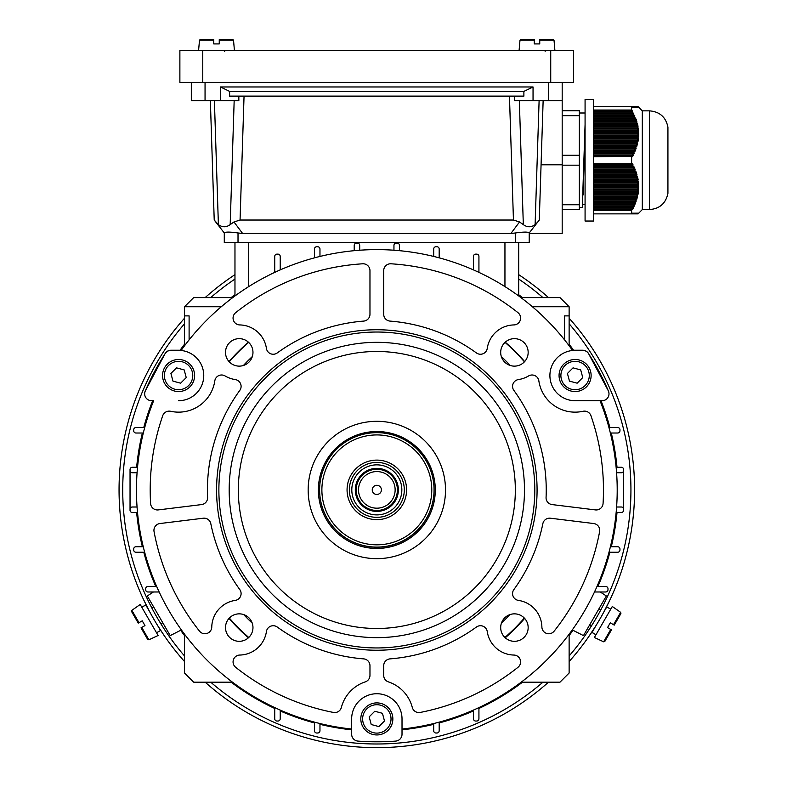 <?xml version="1.0" encoding="UTF-8"?>
<svg xmlns="http://www.w3.org/2000/svg" width="787" height="787" viewBox="0 0 787 787"><rect width="100%" height="100%" fill="white"/><g stroke="black" fill="none" stroke-linecap="round" stroke-linejoin="round"><path stroke-width="1.18" d="M351.651 729.037L351.651 734.251A6.867 6.867 0 0 0 358.006 741.098A251.82 251.82 0 0 0 395.664 741.098A6.867 6.867 0 0 0 402.019 734.251L402.019 718.915A25.184 25.184 0 0 0 376.835 693.731A25.184 25.184 0 0 0 351.651 718.915L351.651 734.251A6.867 6.867 0 0 0 358.006 741.098A251.82 251.82 0 0 0 395.664 741.098A6.867 6.867 0 0 0 402.019 734.251L402.019 729.037A240.369 240.369 0 0 0 617.205 489.986A240.369 240.369 0 0 1 402.019 729.037L402.019 718.915A25.184 25.184 0 0 0 376.835 693.731A25.184 25.184 0 0 0 351.651 718.915L351.651 729.037A240.369 240.369 0 0 1 153.652 400.711L151.537 400.711A6.867 6.867 0 0 1 145.221 391.139A251.82 251.82 0 0 1 165.221 353.491A6.867 6.867 0 0 1 170.986 350.343L181.187 350.343L170.986 350.343A6.867 6.867 0 0 0 165.221 353.491A251.82 251.82 0 0 0 145.221 391.139A6.867 6.867 0 0 0 151.537 400.711L153.652 400.711A240.369 240.369 0 0 0 351.651 729.037L351.651 734.143A6.867 6.867 0 0 0 351.651 734.369M608.44 391.031L608.026 390.077L608.44 391.031A6.867 6.867 0 0 1 608.99 393.608A6.867 6.867 0 0 0 608.44 391.031L588.45 353.383A6.867 6.867 0 0 0 582.675 350.235L572.405 350.235M607.623 389.152L600.737 374.651M569.129 652.413L569.129 659.28M616.585 472.751L621.327 472.751A2.292 2.292 0 0 0 623.619 470.469L623.619 469.554A2.292 2.292 0 0 0 621.327 467.262L616.132 467.262M623.619 470.469L623.619 509.287A2.292 2.292 0 0 0 621.327 507.005L616.605 507.005M569.129 345.759L569.129 306.733L559.97 297.584L520.905 297.584M518.692 295.932L518.692 242.642M521.201 682.181L559.97 682.181L569.129 673.023L569.129 634.214M170.986 350.235L181.266 350.235L170.986 350.235A6.867 6.867 0 0 0 165.211 353.383L145.221 391.031A6.867 6.867 0 0 0 144.67 393.953A6.867 6.867 0 0 1 145.221 391.031M399.452 250.679L399.452 245.377A2.292 2.292 0 0 0 397.16 243.094L396.245 243.094A2.292 2.292 0 0 0 393.953 245.377L393.953 250.227M439.185 257.841L439.185 249.026A2.292 2.292 0 0 0 436.903 246.744L435.988 246.744A2.292 2.292 0 0 0 433.696 249.026L433.696 256.434M478.929 272.371L478.929 256.424A2.292 2.292 0 0 0 476.647 254.132L475.732 254.132A2.292 2.292 0 0 0 473.44 256.424L473.44 269.882M433.696 723.538L433.696 730.729A2.292 2.292 0 0 0 435.988 733.012L436.903 733.012A2.292 2.292 0 0 0 439.185 730.729L439.185 722.132M473.44 710.09L473.44 718.747A2.292 2.292 0 0 0 475.732 721.04L476.647 721.04A2.292 2.292 0 0 0 478.929 718.747L478.929 707.602M616.152 512.494L621.327 512.494A2.292 2.292 0 0 0 623.619 510.202L623.619 509.287M610.358 433.017L617.677 433.017A2.292 2.292 0 0 0 619.969 430.725L619.969 429.81A2.292 2.292 0 0 0 617.677 427.518L608.951 427.518M609.01 552.238L617.677 552.238A2.292 2.292 0 0 0 619.969 549.946L619.969 549.031A2.292 2.292 0 0 0 617.677 546.749L610.407 546.749M594.5 591.981L605.705 591.981A2.292 2.292 0 0 0 607.997 589.689L607.997 588.774A2.292 2.292 0 0 0 605.705 586.482L596.989 586.482M569.129 306.733L532.396 306.733M564.554 339.846L564.554 315.892L569.129 315.892M146.264 388.748A2.292 2.292 0 0 0 146.038 389.152L152.924 374.651M184.532 652.413L184.532 659.28M137.076 472.751L132.334 472.751A2.292 2.292 0 0 1 130.042 470.469L130.042 509.287A2.292 2.292 0 0 1 132.334 507.005L137.066 507.005M184.532 345.768L184.532 306.733L193.691 297.584L232.755 297.584M234.969 295.942L234.969 242.642M232.46 682.181L193.691 682.181L184.532 673.023L184.532 634.204M354.209 250.679L354.209 245.377A2.292 2.292 0 0 1 356.501 243.094L357.416 243.094A2.292 2.292 0 0 1 359.708 245.377L359.708 250.227M314.475 257.841L314.475 249.026A2.292 2.292 0 0 1 316.758 246.744L317.673 246.744A2.292 2.292 0 0 1 319.965 249.026L319.965 256.434M274.732 272.381L274.732 256.424A2.292 2.292 0 0 1 277.014 254.132L277.929 254.132A2.292 2.292 0 0 1 280.221 256.424L280.221 269.882M319.965 723.538L319.965 730.729A2.292 2.292 0 0 1 317.673 733.012L316.758 733.012A2.292 2.292 0 0 1 314.475 730.729L314.475 722.132M280.221 710.09L280.221 718.747A2.292 2.292 0 0 1 277.929 721.04L277.014 721.04A2.292 2.292 0 0 1 274.732 718.747L274.732 707.602M137.518 512.494L132.334 512.494A2.292 2.292 0 0 1 130.042 510.202L130.042 509.287M130.042 470.469L130.042 469.554A2.292 2.292 0 0 1 132.334 467.262L137.538 467.262M143.313 433.017L135.984 433.017A2.292 2.292 0 0 1 133.692 430.725L133.692 429.81A2.292 2.292 0 0 1 135.984 427.518L144.719 427.518M144.66 552.238L135.984 552.238A2.292 2.292 0 0 1 133.692 549.946L133.692 549.031A2.292 2.292 0 0 1 135.984 546.749L143.254 546.749M159.171 591.981L147.956 591.981A2.292 2.292 0 0 1 145.664 589.689L145.664 588.774A2.292 2.292 0 0 1 147.956 586.482L156.682 586.482M184.532 306.733L221.275 306.733M189.106 339.856L189.106 315.892L184.532 315.892M358.518 489.878A18.317 18.317 0 0 0 385.984 505.736A18.317 18.317 0 0 0 385.984 474.02A18.317 18.317 0 0 0 358.518 489.878M372.251 489.878A4.574 4.574 0 0 1 379.118 485.913A4.574 4.574 0 0 1 379.118 493.843A4.574 4.574 0 0 1 372.251 489.878M376.806 514.895A25.017 25.017 0 0 0 398.507 477.394A25.017 25.017 0 0 0 355.173 477.345A25.017 25.017 0 0 0 376.806 514.895M376.806 517.354A27.476 27.476 0 0 0 400.632 476.165A27.476 27.476 0 0 0 353.058 476.115A27.476 27.476 0 0 0 376.806 517.354M397.258 487.163L396.697 484.438M396.914 494.492L397.366 491.57M397.435 489.878A20.6 20.6 0 0 1 376.825 510.478A20.6 20.6 0 0 1 356.226 489.878A20.6 20.6 0 0 1 376.825 469.278A20.6 20.6 0 0 1 397.435 489.878M229.617 91.4L229.617 96.122L523.886 96.122L523.886 91.4L533.045 86.964L220.458 86.964L229.617 91.4L523.886 91.4M543.138 100.706L539.282 220.035L529.218 232.972L529.218 242.642L529.218 232.972C528.402 231.811 523.827 231.811 515.485 232.972L510.901 233.483L519.518 221.964L523.325 224.62L519.518 221.964L513.449 220.035L240.055 220.035L233.985 221.964L230.178 224.62L233.985 221.964L242.612 233.483L238.018 232.972C229.696 231.811 225.112 231.811 224.285 232.972L224.285 242.642L224.285 232.972L214.221 220.035L218.393 224.62C222.328 227.482 226.253 227.482 230.178 224.62L234.172 100.706M510.901 233.483L242.612 233.483M214.221 220.035L210.365 100.706M562.184 82.389L562.184 233.483L529.218 233.483L562.184 233.483M529.218 242.642L224.285 242.642M238.845 96.122L238.845 100.706L191.32 100.706L191.32 82.389M220.458 100.706L220.458 86.964M514.668 96.122L514.668 100.706L533.045 100.706L533.045 86.964M533.045 100.706L548.45 100.706L548.45 82.389M519.331 100.706L523.325 224.62C527.251 227.482 531.186 227.482 535.111 224.62L537.846 221.964L535.111 224.62L539.105 100.706M562.184 100.706L548.45 100.706M214.398 100.706L218.393 224.62L215.658 221.964M434.06 489.878A57.235 57.235 0 0 1 348.218 539.439A57.235 57.235 0 0 1 348.218 440.317A57.235 57.235 0 0 1 434.06 489.878M404.302 489.878A27.476 27.476 0 0 0 363.092 466.091A27.476 27.476 0 0 0 363.092 513.665A27.476 27.476 0 0 0 404.302 489.878M406.594 489.878A29.758 29.758 0 0 1 361.951 515.652A29.758 29.758 0 0 1 361.951 464.104A29.758 29.758 0 0 1 406.594 489.878M431.778 489.878A54.942 54.942 0 0 0 349.359 442.294A54.942 54.942 0 0 0 349.359 537.462A54.942 54.942 0 0 0 431.778 489.878M534.255 39.35L534.255 43.924L534.255 39.35L520.896 39.35L519.991 40.186L520.896 39.35M539.744 40.186L539.744 43.924L539.744 39.35L539.744 43.924L539.744 39.35L553.104 39.35L554.018 40.186L539.744 40.186L539.744 39.35M534.255 40.186L534.255 43.924L534.255 40.186L519.991 40.186L519.095 50.338M534.255 43.924L539.744 43.924M213.759 39.35L200.4 39.35L213.759 39.35L213.759 43.924L213.759 39.35M219.248 39.35L232.608 39.35L233.523 40.186L219.248 40.186L219.248 43.924L219.248 40.186M213.759 43.924L213.759 40.186L213.759 43.924L219.248 43.924M585.075 124.444L582.311 207.443L579.35 207.443M562.184 115.679L579.35 115.679L579.35 155.265L562.184 155.265M562.184 165.181L579.35 165.181L579.35 155.265M579.35 165.181L579.35 204.768L562.184 204.768M562.184 209.726L579.35 209.726L579.35 204.768M579.35 115.679L579.35 110.721L562.184 110.721M585.075 128.596L583.157 194.93M593.664 221.029L593.664 99.418L585.075 99.418L585.075 221.029L593.664 221.029M667.927 127.14L667.927 193.307L667.927 127.14C665.851 117.096 659.703 111.665 649.472 110.859L642.31 110.859L642.31 209.588L638.011 213.877L631.617 213.877L631.617 210.404L593.664 210.404M593.664 183.951L637.893 183.951L637.785 182.712L593.664 182.712M634.814 107.288L634.145 106.57L638.011 106.57L638.729 107.288L638.011 106.57M593.664 117.902L635.109 117.902L634.647 116.673L593.664 116.673M593.664 122.861L636.653 122.861L636.319 121.621L593.664 121.621M593.664 193.868L637.44 193.868L637.627 192.628L593.664 192.628M593.664 152.599L633.614 152.599L634.145 151.36L593.664 151.36M593.664 115.433L634.145 115.433L633.614 114.194L593.664 114.194M593.664 112.954L633.053 112.954L632.463 111.715L593.664 111.715M593.664 120.381L635.955 120.381L635.552 119.142L593.664 119.142M593.664 188.91L637.972 188.91L638.011 187.67L593.664 187.67M593.664 201.305L635.552 201.305L635.955 200.065L593.664 200.065M593.664 127.819L637.627 127.819L637.44 126.579L593.664 126.579M593.664 208.732L632.463 208.732L633.053 207.493L593.664 207.493M593.664 186.43L638.011 186.43L637.972 185.191L593.664 185.191M593.664 137.735L637.785 137.735L637.893 136.495L593.664 136.495M593.664 198.826L636.319 198.826L636.653 197.586L593.664 197.586M593.664 209.972L631.617 210.404M593.664 178.993L637.214 178.993L636.949 177.754L593.664 177.754M632.482 107.288L631.843 106.57L593.664 106.57M593.664 150.12L634.647 150.12L635.109 148.881L593.664 148.881M593.664 171.566L635.109 171.566L634.647 170.326L593.664 170.326M593.664 176.514L636.653 176.514L636.319 175.275L593.664 175.275M593.664 142.693L636.949 142.693L637.214 141.453L593.664 141.453M593.664 206.253L633.614 206.253L634.145 205.014L593.664 205.014M631.843 106.57L634.145 106.57M593.664 169.087L634.145 169.087L633.614 167.847L593.664 167.847M593.664 130.298L637.893 130.298L637.785 129.058L593.664 129.058M593.664 174.045L635.955 174.045L635.552 172.806L593.664 172.806M593.664 181.472L637.627 181.472L637.44 180.233L593.664 180.233M593.664 140.214L637.44 140.214L637.627 138.974L593.664 138.974M593.664 191.389L637.785 191.389L637.893 190.149L593.664 190.149M593.664 156.318L631.843 156.318L593.664 156.751M593.664 203.774L634.647 203.774L635.109 202.544L593.664 202.544M593.664 135.256L637.972 135.256L638.011 134.016L593.664 134.016M593.664 147.641L635.552 147.641L635.955 146.412L593.664 146.412M593.664 196.347L636.949 196.347L637.214 195.107L593.664 195.107M593.664 155.078L632.463 155.078L633.053 153.839L593.664 153.839M593.664 132.777L638.011 132.777L637.972 131.537L593.664 131.537M593.664 166.608L633.053 166.608L632.463 165.368L593.664 165.368M593.664 145.172L636.319 145.172L636.653 143.932L593.664 143.932M593.664 125.34L637.214 125.34L636.949 124.1L593.664 124.1M593.664 163.696L631.617 163.696L631.617 156.751M631.617 163.696L632.482 163.765L633.112 165.004L632.463 165.368M593.664 167.483L634.273 167.483L633.702 166.244L633.053 166.608M634.273 167.483L633.614 167.847M593.664 169.962L635.316 169.962L634.814 168.723L634.145 169.087M635.316 169.962L634.647 170.326M593.664 172.442L636.23 172.442L635.788 171.202L635.109 171.566M636.23 172.442L635.552 172.806M593.664 174.921L637.017 174.921L636.644 173.681L635.955 174.045M637.017 174.921L636.319 175.275M593.664 177.4L637.657 177.4L637.352 176.16L636.653 176.514M637.657 177.4L636.949 177.754M593.664 179.879L638.149 179.879L637.923 178.639L637.214 178.993M638.149 179.879L637.44 180.233M593.664 182.358L638.493 182.358L638.346 181.118L637.627 181.472M638.493 182.358L637.785 182.712M593.664 184.837L638.69 184.837L638.611 183.597L637.893 183.951M638.69 184.837L637.972 185.191M593.664 187.316L638.729 187.316L638.729 186.076L638.011 186.43M638.729 187.316L638.011 187.67M593.664 189.795L638.611 189.795L638.69 188.555L637.972 188.91M638.611 189.795L637.893 190.149M593.664 192.274L638.346 192.274L638.493 191.034L637.785 191.389M638.346 192.274L637.627 192.628M593.664 194.743L637.923 194.743L638.149 193.504L637.44 193.868M637.923 194.743L637.214 195.107M593.664 197.222L637.352 197.222L637.657 195.983L636.949 196.347M637.352 197.222L636.653 197.586M593.664 199.701L636.644 199.701L637.017 198.462L636.319 198.826M636.644 199.701L635.955 200.065M593.664 202.18L635.788 202.18L636.23 200.941L635.552 201.305M635.788 202.18L635.109 202.544M593.664 204.659L634.814 204.659L635.316 203.42L634.647 203.774M634.814 204.659L634.145 205.014M593.664 207.138L633.702 207.138L634.273 205.899L633.614 206.253M633.702 207.138L633.053 207.493M593.664 209.617L632.482 209.617L633.112 208.378L632.463 208.732M632.482 209.617L631.843 209.972M632.482 213.159L631.843 213.877M633.112 213.159L632.463 213.877M633.702 213.159L633.053 213.877M634.273 213.159L633.614 213.877M634.814 213.159L634.145 213.877M635.316 213.159L634.647 213.877M635.788 213.159L635.109 213.877M636.23 213.159L635.552 213.877M636.644 213.159L635.955 213.877M637.017 213.159L636.319 213.877M637.352 213.159L636.653 213.877M637.657 213.159L636.949 213.877M637.923 213.159L637.214 213.877M638.149 213.159L637.44 213.877M638.346 213.159L637.627 213.877M638.493 213.159L637.785 213.877M638.611 213.159L637.893 213.877M638.69 213.159L637.972 213.877M638.729 213.159L638.011 213.877M637.893 106.57L638.611 107.288L637.972 106.57M637.627 106.57L638.346 107.288L637.785 106.57M637.214 106.57L637.923 107.288L637.44 106.57M636.653 106.57L637.352 107.288L636.949 106.57M635.955 106.57L636.644 107.288L636.319 106.57M635.109 106.57L635.788 107.288L635.552 106.57M635.316 107.288L634.647 106.57M633.053 106.57L633.702 107.288L634.273 107.288L633.614 106.57M633.112 107.288L632.463 106.57M593.664 110.042L631.617 110.042L631.617 106.57M631.617 110.042L632.463 111.715M633.614 114.194L633.053 112.954M634.647 116.673L634.145 115.433M635.552 119.142L636.23 119.506L635.109 117.902M636.319 121.621L637.017 121.985L635.955 120.381M636.949 124.1L637.657 124.464L636.653 122.861M637.44 126.579L638.149 126.943L637.214 125.34M637.785 129.058L638.493 129.412L638.346 128.183L637.627 127.819M637.972 131.537L638.69 131.891L637.893 130.298M638.011 134.016L638.729 134.37L638.729 133.131L638.011 132.777M637.893 136.495L638.611 136.849L638.69 135.61L637.972 135.256M637.627 138.974L638.346 139.329L638.493 138.089L637.785 137.735M637.214 141.453L637.923 141.808L638.149 140.568L637.44 140.214M636.653 143.932L637.352 144.287L637.657 143.047L636.949 142.693M635.955 146.412L636.644 146.766L637.017 145.526L636.319 145.172M635.109 148.881L635.788 149.245L636.23 148.005L635.552 147.641M634.145 151.36L634.814 151.724L635.316 150.484L634.647 150.12M633.053 153.839L633.702 154.203L634.273 152.963L633.614 152.599M631.843 156.318L632.482 156.682L633.112 155.442L632.463 155.078M593.664 164.129L631.843 164.129M593.664 213.877L631.617 213.877M593.664 110.475L631.843 110.475M593.664 123.225L637.352 123.225M593.664 143.047L637.657 143.047M593.664 165.004L633.112 165.004M593.664 130.652L638.611 130.652M593.664 152.963L634.273 152.963M593.664 145.526L637.017 145.526M593.664 133.131L638.729 133.131M593.664 155.442L633.112 155.442M593.664 138.089L638.493 138.089M593.664 128.183L638.346 128.183M633.702 107.288L634.273 107.288M593.664 140.568L638.149 140.568M593.664 148.005L636.23 148.005M593.664 135.61L638.69 135.61M593.664 125.704L637.923 125.704M593.664 118.266L635.788 118.266M593.664 110.829L632.482 110.829M593.664 113.308L633.702 113.308M593.664 150.484L635.316 150.484M593.664 120.745L636.644 120.745M593.664 115.787L634.814 115.787M202.771 50.338L179.879 50.338L179.879 82.389L202.771 82.389L202.771 50.338L573.634 50.338L573.634 82.389L202.771 82.389M569.129 661.542A257.772 257.772 0 0 0 569.129 318.214M548.49 297.584A257.772 257.772 0 0 0 518.692 274.653M234.969 274.653A257.772 257.772 0 0 0 205.171 297.584M184.532 318.214A257.772 257.772 0 0 0 184.532 661.542M205.171 682.181A257.772 257.772 0 0 0 548.49 682.181M149.186 610.81C141.837 596.251 141.837 596.251 149.186 610.81M143.45 599.34L148.536 609.571M164.522 636.063L157.705 625.645L160.509 630.485L156.544 632.778M595.385 626.56L588.312 637.263L595.385 626.56M609.591 600.648L603.963 611.765L606.767 606.915L610.732 609.207M593.319 622.94L586.295 633.732L591.558 625.763L589.758 624.721M184.532 323.772A254.112 254.112 0 0 0 184.532 655.984M210.719 682.181A254.112 254.112 0 0 0 542.941 682.181M569.129 655.984A254.112 254.112 0 0 0 569.129 323.772M542.941 297.584A254.112 254.112 0 0 0 518.692 279.051M234.969 279.051A254.112 254.112 0 0 0 210.719 297.584M161.374 624.603C170.887 639.083 170.887 639.083 161.374 624.603C170.887 639.083 170.887 639.083 161.374 624.603M153.357 610.83C145.87 596.28 145.87 596.28 153.357 610.83M147.631 599.605L147.887 600.137M150.956 606.295L151.743 607.81M601.238 609.099C609.01 593.634 609.01 593.634 601.238 609.099C609.01 593.634 609.01 593.634 601.238 609.099M181.384 629.915L170.199 635.611L147.297 595.966L153.435 591.981M600.225 591.981L606.364 595.966L583.462 635.611L572.277 629.915M141.739 627.446L144.975 625.576L141.739 627.446L148.871 639.801L147.69 639.428L141.011 627.859L141.739 627.446L141.011 627.859M138.266 623.107L131.586 611.538L138.266 623.107L142.231 620.815L138.266 623.107M148.871 639.801L158.108 635.493L140.204 604.485L131.862 610.328L138.994 622.684M144.975 625.576L142.231 620.815M160.873 623.796L162.752 622.714M149.697 611.765L145.762 604.957L141.778 607.21M141.847 607.328L145.762 604.957M614.234 625.114L620.913 613.545L614.234 625.114L613.516 624.691L614.234 625.114M611.489 629.866L604.809 641.435L603.629 641.808L610.761 629.452L607.525 627.583L610.761 629.452M613.516 624.691L610.269 622.822L613.516 624.691L620.648 612.335L612.296 606.492L604.79 619.487L594.392 637.5L603.629 641.808M610.269 622.822L607.525 627.583M600.786 609.945L598.907 608.863M595.956 625.645L592.021 632.443L595.966 634.775M596.034 634.656L592.021 632.443M435.29 489.986A58.454 58.454 0 0 1 376.835 548.45A58.454 58.454 0 0 1 318.371 489.986A58.454 58.454 0 0 1 376.835 431.532A58.454 58.454 0 0 1 435.29 489.986A58.454 58.454 0 0 1 376.835 548.45A58.454 58.454 0 0 1 318.371 489.986A58.454 58.454 0 0 1 376.835 431.532A58.454 58.454 0 0 1 435.29 489.986M319.62 491.363A57.235 57.235 0 0 0 377.524 547.211A57.235 57.235 0 0 0 434.05 488.511A57.235 57.235 0 0 1 377.524 547.211A57.235 57.235 0 0 1 319.62 491.363M534.796 489.986A157.961 157.961 0 0 0 376.835 332.025A157.961 157.961 0 0 0 218.875 489.986A157.961 157.961 0 0 0 376.835 647.947A157.961 157.961 0 0 0 534.796 489.986A157.961 157.961 0 0 0 376.835 332.025A157.961 157.961 0 0 0 218.875 489.986A157.961 157.961 0 0 0 376.835 647.947A157.961 157.961 0 0 0 534.796 489.986M216.582 489.986A160.253 160.253 0 0 1 376.835 329.743A160.253 160.253 0 0 1 537.078 489.986A160.253 160.253 0 0 1 376.835 650.239A160.253 160.253 0 0 1 216.582 489.986A160.253 160.253 0 0 1 376.835 329.743A160.253 160.253 0 0 1 537.078 489.986A160.253 160.253 0 0 1 376.835 650.239A160.253 160.253 0 0 1 216.582 489.986M520.591 318.066A6.867 6.867 0 0 0 518.003 312.685A226.636 226.636 0 0 0 391.001 263.793A6.867 6.867 0 0 0 383.702 270.649L383.702 314.249A6.867 6.867 0 0 0 390.037 321.096A169.402 169.402 0 0 1 476.42 352.94A6.867 6.867 0 0 0 487.251 348.385A27.476 27.476 0 0 1 513.872 324.933A6.867 6.867 0 0 0 518.003 312.685A226.636 226.636 0 0 0 391.001 263.793A6.867 6.867 0 0 0 383.702 270.649L383.702 314.249A6.867 6.867 0 0 0 390.037 321.096A169.402 169.402 0 0 1 476.42 352.94A6.867 6.867 0 0 0 487.251 348.385A27.476 27.476 0 0 1 513.872 324.933A6.867 6.867 0 0 0 520.591 318.066M207.591 497.473A6.867 6.867 0 0 1 201.57 504.585L158.295 509.907A6.867 6.867 0 0 1 150.602 503.493A226.636 226.636 0 0 1 162.702 415.743A6.867 6.867 0 0 1 170.671 411.286A36.625 36.625 0 0 0 214.812 380.859A6.867 6.867 0 0 1 225.131 375.97A27.476 27.476 0 0 0 235.234 379.57A6.867 6.867 0 0 1 239.789 390.401A169.402 169.402 0 0 0 207.591 497.473A6.867 6.867 0 0 1 201.57 504.585L158.295 509.907A6.867 6.867 0 0 1 150.602 503.493A226.636 226.636 0 0 1 162.702 415.743A6.867 6.867 0 0 1 170.671 411.286A36.625 36.625 0 0 0 214.812 380.859A6.867 6.867 0 0 1 225.131 375.97A27.476 27.476 0 0 0 235.234 379.57A6.867 6.867 0 0 1 239.789 390.401A169.402 169.402 0 0 0 207.591 497.473M239.789 589.571A6.867 6.867 0 0 1 235.234 600.402A27.476 27.476 0 0 0 211.772 627.023A6.867 6.867 0 0 1 199.534 631.164A226.636 226.636 0 0 1 154.055 531.619A6.867 6.867 0 0 1 159.968 523.532L203.243 518.22A6.867 6.867 0 0 1 210.808 523.67A169.402 169.402 0 0 0 239.789 589.571A6.867 6.867 0 0 1 235.234 600.402A27.476 27.476 0 0 0 211.772 627.023A6.867 6.867 0 0 1 199.534 631.164A226.636 226.636 0 0 1 154.055 531.619A6.867 6.867 0 0 1 159.968 523.532L203.243 518.22A6.867 6.867 0 0 1 210.808 523.67A169.402 169.402 0 0 0 239.789 589.571M546.237 489.986A169.402 169.402 0 0 1 546.07 497.473A6.867 6.867 0 0 0 552.1 504.585L595.375 509.907A6.867 6.867 0 0 0 603.068 503.493A226.636 226.636 0 0 0 590.968 415.743A6.867 6.867 0 0 0 582.99 411.286A36.625 36.625 0 0 1 538.849 380.859A6.867 6.867 0 0 0 528.53 375.97A27.476 27.476 0 0 1 518.436 379.57A6.867 6.867 0 0 0 513.881 390.401A169.402 169.402 0 0 1 546.07 497.473A6.867 6.867 0 0 0 552.1 504.585L595.375 509.907A6.867 6.867 0 0 0 603.068 503.493A226.636 226.636 0 0 0 590.968 415.743A6.867 6.867 0 0 0 582.99 411.286A36.625 36.625 0 0 1 538.849 380.859A6.867 6.867 0 0 0 528.53 375.97A27.476 27.476 0 0 1 518.436 379.57A6.867 6.867 0 0 0 513.881 390.401A169.402 169.402 0 0 1 546.237 489.986M599.733 530.349A6.867 6.867 0 0 0 593.703 523.532L550.428 518.22A6.867 6.867 0 0 0 542.853 523.67A169.402 169.402 0 0 1 513.881 589.571A6.867 6.867 0 0 0 518.436 600.402A27.476 27.476 0 0 1 541.889 627.023A6.867 6.867 0 0 0 554.137 631.164A226.636 226.636 0 0 0 599.615 531.619A6.867 6.867 0 0 0 593.703 523.532L550.428 518.22A6.867 6.867 0 0 0 542.853 523.67A169.402 169.402 0 0 1 513.881 589.571A6.867 6.867 0 0 0 518.436 600.402A27.476 27.476 0 0 1 541.889 627.023A6.867 6.867 0 0 0 554.137 631.164A226.636 226.636 0 0 0 599.615 531.619A6.867 6.867 0 0 0 599.733 530.349M520.591 661.916A6.867 6.867 0 0 0 513.872 655.05A27.476 27.476 0 0 1 487.251 631.587A6.867 6.867 0 0 0 476.42 627.032A169.402 169.402 0 0 1 390.037 658.876A6.867 6.867 0 0 0 383.702 665.723L383.702 675.354A6.867 6.867 0 0 0 388.404 681.876A36.625 36.625 0 0 1 412.28 707.415A6.867 6.867 0 0 0 420.248 712.432A226.636 226.636 0 0 0 518.003 667.287A6.867 6.867 0 0 0 513.872 655.05A27.476 27.476 0 0 1 487.251 631.587A6.867 6.867 0 0 0 476.42 627.032A169.402 169.402 0 0 1 390.037 658.876A6.867 6.867 0 0 0 383.702 665.723L383.702 675.354A6.867 6.867 0 0 0 388.404 681.876A36.625 36.625 0 0 1 412.28 707.415A6.867 6.867 0 0 0 420.248 712.432A226.636 226.636 0 0 0 518.003 667.287A6.867 6.867 0 0 0 520.591 661.916M225.505 627.583A13.733 13.733 0 0 0 239.238 641.316A13.733 13.733 0 0 0 252.971 627.583A13.733 13.733 0 0 0 239.238 613.85A13.733 13.733 0 0 0 225.505 627.583A13.733 13.733 0 0 0 239.238 641.316A13.733 13.733 0 0 0 252.971 627.583A13.733 13.733 0 0 0 239.238 613.85A13.733 13.733 0 0 0 225.505 627.583M225.505 352.389A13.733 13.733 0 0 0 239.238 366.132A13.733 13.733 0 0 0 252.971 352.389A13.733 13.733 0 0 0 239.238 338.656A13.733 13.733 0 0 0 225.505 352.389A13.733 13.733 0 0 0 239.238 366.132A13.733 13.733 0 0 0 252.971 352.389A13.733 13.733 0 0 0 239.238 338.656A13.733 13.733 0 0 0 225.505 352.389M500.689 352.389A13.733 13.733 0 0 0 514.432 366.132A13.733 13.733 0 0 0 528.166 352.389A13.733 13.733 0 0 0 514.432 338.656A13.733 13.733 0 0 0 500.689 352.389A13.733 13.733 0 0 0 514.432 366.132A13.733 13.733 0 0 0 528.166 352.389A13.733 13.733 0 0 0 514.432 338.656A13.733 13.733 0 0 0 500.689 352.389M500.689 627.583A13.733 13.733 0 0 0 514.432 641.316A13.733 13.733 0 0 0 528.166 627.583A13.733 13.733 0 0 0 514.432 613.85A13.733 13.733 0 0 0 500.689 627.583A13.733 13.733 0 0 0 514.432 641.316A13.733 13.733 0 0 0 528.166 627.583A13.733 13.733 0 0 0 514.432 613.85A13.733 13.733 0 0 0 500.689 627.583M203.754 375.527A25.184 25.184 0 0 0 181.099 350.471A240.369 240.369 0 0 1 572.572 350.471A25.184 25.184 0 0 0 549.936 376.786A25.184 25.184 0 0 0 575.09 400.711L600.009 400.711A240.369 240.369 0 0 1 617.205 489.986A240.369 240.369 0 0 0 600.009 400.711L602.124 400.711A6.867 6.867 0 0 0 608.44 391.139A251.82 251.82 0 0 0 588.45 353.491A6.867 6.867 0 0 0 582.675 350.343L572.483 350.343L582.675 350.343A6.867 6.867 0 0 1 588.45 353.491A251.82 251.82 0 0 1 608.44 391.139A6.867 6.867 0 0 1 602.124 400.711L575.09 400.711A25.184 25.184 0 0 1 549.936 376.786A25.184 25.184 0 0 1 572.572 350.471A240.369 240.369 0 0 0 181.099 350.471A25.184 25.184 0 0 1 203.754 375.527A25.184 25.184 0 0 1 178.58 400.711A25.184 25.184 0 0 0 203.754 375.527M524.644 618.405A195.806 195.806 0 0 1 505.254 637.804A195.806 195.806 0 0 0 524.644 618.405M248.417 637.804A195.806 195.806 0 0 1 229.017 618.405A195.806 195.806 0 0 0 248.417 637.804M445.511 489.986A68.676 68.676 0 0 0 376.835 421.311A68.676 68.676 0 0 0 308.16 489.986A68.676 68.676 0 0 0 376.835 558.662A68.676 68.676 0 0 0 445.511 489.986A68.676 68.676 0 0 0 376.835 421.311A68.676 68.676 0 0 0 308.16 489.986A68.676 68.676 0 0 0 376.835 558.662A68.676 68.676 0 0 0 445.511 489.986M229.174 489.986A147.661 147.661 0 0 0 376.835 637.647A147.661 147.661 0 0 0 524.486 489.986A147.661 147.661 0 0 0 376.835 342.335A147.661 147.661 0 0 0 229.174 489.986A147.661 147.661 0 0 0 376.835 637.647A147.661 147.661 0 0 0 524.486 489.986A147.661 147.661 0 0 0 376.835 342.335A147.661 147.661 0 0 0 229.174 489.986M362.669 263.793A6.867 6.867 0 0 1 369.969 270.649L369.969 314.249A6.867 6.867 0 0 1 363.633 321.096A169.402 169.402 0 0 0 277.25 352.94A6.867 6.867 0 0 1 266.419 348.385A27.476 27.476 0 0 0 239.799 324.933A6.867 6.867 0 0 1 235.657 312.685A226.636 226.636 0 0 1 362.669 263.793A6.867 6.867 0 0 1 369.969 270.649L369.969 314.249A6.867 6.867 0 0 1 363.633 321.096A169.402 169.402 0 0 0 277.25 352.94A6.867 6.867 0 0 1 266.419 348.385A27.476 27.476 0 0 0 239.799 324.933A6.867 6.867 0 0 1 235.657 312.685A226.636 226.636 0 0 1 362.669 263.793M341.381 707.415A36.625 36.625 0 0 1 365.266 681.876A6.867 6.867 0 0 0 369.969 675.354L369.969 665.723A6.867 6.867 0 0 0 363.633 658.876A169.402 169.402 0 0 1 277.25 627.032A6.867 6.867 0 0 0 266.419 631.587A27.476 27.476 0 0 1 239.799 655.05A6.867 6.867 0 0 0 235.657 667.287A226.636 226.636 0 0 0 333.422 712.432A6.867 6.867 0 0 0 341.381 707.415A36.625 36.625 0 0 1 365.266 681.876A6.867 6.867 0 0 0 369.969 675.354L369.969 665.723A6.867 6.867 0 0 0 363.633 658.876A169.402 169.402 0 0 1 277.25 627.032A6.867 6.867 0 0 0 266.419 631.587A27.476 27.476 0 0 1 239.799 655.05A6.867 6.867 0 0 0 235.657 667.287A226.636 226.636 0 0 0 333.422 712.432A6.867 6.867 0 0 0 341.381 707.415M229.017 361.567A195.806 195.806 0 0 1 248.417 342.178A195.806 195.806 0 0 0 229.017 361.567M505.254 342.178A195.806 195.806 0 0 1 524.644 361.567A195.806 195.806 0 0 0 505.254 342.178M577.146 383.18L569.483 381.134L567.427 373.471L573.034 367.863L580.698 369.92L582.754 377.573L577.146 383.18M586.423 386.86A16.025 16.025 0 0 1 559.606 379.668A16.025 16.025 0 0 1 579.242 360.043A16.025 16.025 0 0 1 586.423 386.86A16.025 16.025 0 0 1 559.606 379.668A16.025 16.025 0 0 1 579.242 360.043A16.025 16.025 0 0 1 586.423 386.86M369.172 716.859L374.779 711.251L382.443 713.307L384.489 720.971L378.881 726.578L371.228 724.522L369.172 716.859M361.351 723.066A16.025 16.025 0 0 1 380.977 703.44A16.025 16.025 0 0 1 388.168 730.247A16.025 16.025 0 0 1 361.351 723.066A16.025 16.025 0 0 1 380.977 703.44A16.025 16.025 0 0 1 388.168 730.247A16.025 16.025 0 0 1 361.351 723.066M184.188 369.92L186.234 377.573L180.626 383.18L172.973 381.134L170.917 373.471L176.524 367.863L184.188 369.92M182.722 360.043A16.025 16.025 0 0 1 189.903 386.86A16.025 16.025 0 0 1 163.096 379.668A16.025 16.025 0 0 1 182.722 360.043A16.025 16.025 0 0 1 189.903 386.86A16.025 16.025 0 0 1 163.096 379.668A16.025 16.025 0 0 1 182.722 360.043M504.949 286.606L504.949 242.642M248.712 286.606L248.712 242.642M376.806 511.393A21.515 21.515 0 0 0 395.477 479.135A21.515 21.515 0 0 0 358.203 479.096A21.515 21.515 0 0 0 376.806 511.393M513.449 220.035L509.455 96.122M244.049 96.122L240.055 220.035M515.485 242.642L515.485 232.972M238.018 232.972L238.018 242.642M205.053 82.389L205.053 100.706M541.072 164.798L562.184 164.798M213.759 40.186L199.495 40.186L200.4 39.35L199.495 40.186L198.599 50.338M649.472 110.859L649.472 209.588L642.31 209.588M550.733 82.389L550.733 50.338M136.643 512.494A241.255 241.255 0 0 0 142.368 546.749M143.775 552.238A241.255 241.255 0 0 0 155.767 586.482M180.646 630.289A241.255 241.255 0 0 0 184.532 635.571M231.142 682.181A241.255 241.255 0 0 0 274.732 708.467M280.221 710.946A241.255 241.255 0 0 0 314.475 722.938M319.965 724.335A241.255 241.255 0 0 0 351.651 729.815M402.019 729.815A241.255 241.255 0 0 0 433.696 724.335M439.185 722.938A241.255 241.255 0 0 0 473.44 710.946M478.929 708.467A241.255 241.255 0 0 0 522.519 682.181M569.129 635.571A241.255 241.255 0 0 0 573.015 630.289M597.894 586.482A241.255 241.255 0 0 0 609.886 552.238M611.292 546.749A241.255 241.255 0 0 0 617.018 512.494M617.018 467.262A241.255 241.255 0 0 0 611.292 433.017M609.886 427.518A241.255 241.255 0 0 0 601.002 400.711M573.566 350.235A241.255 241.255 0 0 0 569.129 344.194M522.519 297.584A241.255 241.255 0 0 0 518.692 294.732M234.969 294.732A241.255 241.255 0 0 0 231.142 297.584M184.532 344.194A241.255 241.255 0 0 0 180.095 350.235M152.658 400.711A241.255 241.255 0 0 0 143.775 427.518M142.368 433.017A241.255 241.255 0 0 0 136.643 467.262M524.427 361.813A195.412 195.412 0 0 0 505.018 342.384M248.643 342.384A195.412 195.412 0 0 0 229.233 361.813M229.342 618.061A195.412 195.412 0 0 0 248.771 637.48M504.9 637.47A195.412 195.412 0 0 0 524.329 618.061M509.937 614.598A182.417 182.417 0 0 1 501.447 623.088M252.224 623.097A182.417 182.417 0 0 1 243.714 614.598M243.419 365.473A182.417 182.417 0 0 1 252.322 356.56M501.339 356.57A182.417 182.417 0 0 1 510.242 365.473M238.333 489.986A138.502 138.502 0 0 0 376.835 628.488A138.502 138.502 0 0 0 515.337 489.986A138.502 138.502 0 0 0 376.835 351.484A138.502 138.502 0 0 0 238.333 489.986A138.502 138.502 0 0 0 376.835 628.488A138.502 138.502 0 0 0 515.337 489.986A138.502 138.502 0 0 0 376.835 351.484A138.502 138.502 0 0 0 238.333 489.986M585.125 385.561A14.196 14.196 0 0 0 578.76 361.813A14.196 14.196 0 0 0 561.377 379.196A14.196 14.196 0 0 0 585.125 385.561M363.122 722.584A14.196 14.196 0 0 0 386.87 728.949A14.196 14.196 0 0 0 380.505 705.201A14.196 14.196 0 0 0 363.122 722.584M182.25 361.813A14.196 14.196 0 0 0 164.867 379.196A14.196 14.196 0 0 0 188.614 385.561A14.196 14.196 0 0 0 182.25 361.813M553.104 39.35L554.018 40.186L554.904 50.338M545.116 51.253L546.03 50.338M232.608 39.35L233.523 40.186L234.408 50.338M224.62 51.253L225.535 50.338L224.62 51.253M585.075 113.003L579.35 113.003M585.075 204.581L582.705 204.581M642.31 110.859L638.729 107.278M667.927 193.307C665.851 203.351 659.703 208.781 649.472 209.588M151.793 607.898L153.593 606.856M131.862 610.328L131.586 611.538M620.648 612.335L620.913 613.545"/></g></svg>
